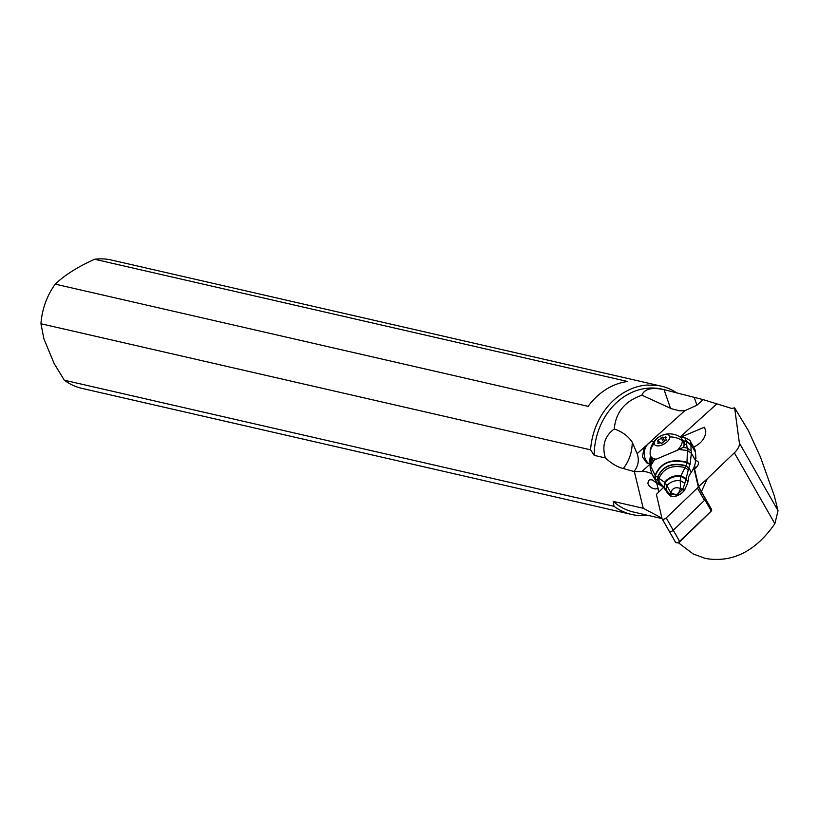 <?xml version="1.0" encoding="UTF-8"?>
<svg xmlns="http://www.w3.org/2000/svg" width="819" height="819" viewBox="0 0 819 819"><rect width="100%" height="100%" fill="white"/><g stroke="black" fill="none" stroke-linecap="round" stroke-linejoin="round"><path stroke-width="1.23" d="M657.329 493.407L663.564 487.428L657.329 493.407A2.764 1.382 150.3 0 0 656.664 494.277A2.764 1.382 150.3 0 1 657.329 493.407M656.541 495.055A2.764 1.382 150.3 0 1 656.664 494.277A2.764 1.382 150.3 0 0 656.541 495.055L662.039 518.622L656.541 495.055M704.463 500.389L697.399 488.022A2.764 1.382 150.3 0 0 698.064 487.162A2.764 1.382 150.3 0 0 698.187 486.384L693.836 467.731L698.187 486.384A2.764 1.382 150.3 0 1 698.064 487.162A2.764 1.382 150.3 0 1 697.399 488.022L666.205 517.905A2.764 1.382 150.3 0 1 662.121 518.816A2.764 1.382 150.3 0 1 662.039 518.622A2.764 1.382 150.3 0 0 663.666 519.215A2.764 1.382 150.3 0 0 666.205 517.905L673.269 530.272L704.463 500.389A2.764 1.382 -29.7 0 0 705.128 499.518A2.764 1.382 -29.7 0 0 705.251 498.751L705.333 499.109A1.382 0.696 150.3 0 1 705.272 499.498A1.382 0.696 150.3 0 1 704.944 499.928L673.269 530.272A2.764 1.382 150.3 0 1 669.184 531.173A2.764 1.382 -29.7 0 0 673.269 530.272L679.586 541.339L711.66 510.677L679.289 542.332A1.034 0.522 150.3 0 1 678.521 542.792A1.034 0.522 150.3 0 1 678.327 542.833A1.034 0.522 -29.7 0 1 678.06 542.854L676.34 542.69A2.764 1.382 -29.7 0 0 677.047 542.649A2.764 1.382 -29.7 0 0 679.586 541.339L679.289 542.332M669.492 494.891A8.917 4.464 -29.7 0 0 669.625 495.137A8.917 4.464 -29.7 0 0 674.61 496.457A8.917 4.464 -29.7 0 0 685.349 488.196M669.103 530.988A2.764 1.382 -29.7 0 0 669.184 531.173A2.764 1.382 150.3 0 1 669.103 530.988L662.243 518.97M647.747 515.315A65.837 55.405 -77.1 0 1 631.644 514.455A65.837 55.405 -77.1 0 1 613.963 506.285L64.343 380.221L54.085 363.421L43.919 338.892L40.95 323.751L590.571 449.815A65.837 55.405 -77.1 0 1 647.256 385.043L658.046 385.514A65.837 55.405 -77.1 0 1 661.076 386.107A65.837 55.405 -77.1 0 1 677.026 393.059M670.464 408.282L664.076 389.639L703.122 399.621L696.928 405.21L684.745 410.728L679.75 410.831L671.508 408.732L641.922 395.208C624.897 401.105 615.683 412.366 614.27 428.982C622.133 431.644 628.122 436.046 632.237 442.188A34.562 26.812 -85.3 0 1 623.228 468.488C617.843 467.332 611.885 463.81 605.343 457.923L594.195 455.364L590.571 449.815M613.963 506.285L613.257 501.402L643.222 508.271L661.926 518.14M623.228 468.488L634.356 471.621L643.222 508.271M634.029 471.427C638.329 466.031 639.363 460.104 637.151 453.654L632.237 442.188M649.825 463.871L646.682 462.868L642.352 456.828L644.338 447.174L637.151 453.654M651.904 474.047A34.562 17.312 -29.7 0 0 641.912 471.478L634.356 471.621M648.73 463.667A13.821 13.124 118.6 0 1 645.034 458.292A13.821 13.124 118.6 0 1 651.33 441.216L644.338 447.174M605.343 457.923C601.791 445.567 604.77 435.923 614.27 428.982M613.257 501.402A63.073 53.081 102.9 0 0 633.711 512.1L662.039 518.591M664.926 389.824L661.916 389.138A63.073 53.081 102.9 0 0 594.195 455.364M664.076 389.639C651.699 387.111 644.318 388.964 641.922 395.208M739.383 443.007L778.05 510.708L774.866 523.72L734.356 452.815A17.281 8.651 150.3 0 0 739.383 443.007L734.623 407.862L731.736 408.446L703.122 399.621M734.623 407.862L748.238 430.384L760.38 456.869L774.334 495.904L778.05 510.708M658.496 489.649L656.275 481.726M734.356 452.815L707.186 478.849L701.433 491.605L711.394 509.049L711.66 510.677M774.866 523.72C755.507 551.453 732.329 563.022 705.343 558.445L693.253 553.992L678.89 543.13M711.394 509.049L711.68 510.493M705.528 558.486L693.253 553.992M657.749 488.073L658.814 491.984M701.433 491.605L698.658 486.527L694.543 468.898A8.64 4.33 -29.7 0 0 695.638 468.007A8.64 4.33 -29.7 0 0 698.177 461.988A8.64 4.33 -29.7 0 0 695.413 460.595M698.658 486.527L707.186 478.849M693.632 447.102L694.113 446.898C701.637 443.069 705.538 437.796 705.824 431.101L704.391 427.211L680.968 437.1M683.834 490.857L682.882 489.199L678.419 493.54L679.053 494.645A6.224 3.112 -29.7 0 0 683.834 490.857A51.843 25.962 -29.7 0 0 687.888 482.002L686.046 478.787L680.773 476.013L685.022 467.598C672.215 464.537 663.503 468.161 658.906 478.46L659.111 481.818L664.137 487.489L664.608 482.299L655.302 475.716C660.636 462.96 671.191 458.62 686.967 462.674L687.438 450.522L686.342 441.687L691.052 445.178A25.502 5.149 -112.9 0 1 691.093 444.758A25.502 5.149 -112.9 0 1 691.113 444.615L690.673 441.922L694.287 448.259A34.562 17.312 -29.7 0 1 695.464 452.231L691.113 444.625L686.312 440.991L684.817 437.786C688.994 439.486 690.949 440.868 690.673 441.922M695.311 459.009L695.935 458.742L695.464 452.231M653.767 441.922L651.33 441.216M682.094 439.424L683.967 441.482L686.342 441.687L686.312 440.991M651.351 459.971A19.011 9.521 150.3 0 1 650.992 458.988L651.218 457.145M683.967 441.482L685.134 444.522L683.046 447.409L686.967 447.942L691.154 450.88A66.933 13.513 -112.9 0 1 691.052 445.178M683.486 447.041A17.803 8.917 -29.7 0 0 684.039 443.816A17.803 8.917 -29.7 0 0 683.435 441.769L681.664 438.677A17.803 8.917 150.3 0 1 682.268 440.724A17.803 8.917 150.3 0 1 677.282 450.276M656.132 459.183A17.803 8.917 150.3 0 1 650.757 456.337L652.518 459.418A17.803 8.917 -29.7 0 0 653.245 460.37M695.935 458.742L695.331 458.087L695.392 460.237A34.562 17.312 -29.7 0 1 691.328 472.164A41.472 20.772 150.3 0 0 688.267 477.641L688.523 480.098A41.472 20.772 150.3 0 0 687.888 482.002M683.046 447.409L679.207 449.488L687.438 450.522L691.39 453.194A49.846 10.053 -112.9 0 1 691.154 450.88M679.207 449.488L654.279 460.012L650.614 466.062L650.685 456.029M651.269 459.838L650.992 458.988L652.2 460.493L654.279 460.012M680.773 476.013L686.025 478.92L688.789 467.731L685.872 465.96C671.826 462.387 662.397 466.298 657.585 477.682L657.821 480.804L655.446 478.869L655.302 475.716L650.614 466.062L650.255 468.55L649.825 459.694L650.788 456.388M691.328 472.164L688.789 467.731L690.089 464.209L691.39 453.214L695.392 460.237M689.967 464.619L686.967 462.674L686.005 465.673C671.775 462.059 662.243 466.011 657.391 477.549L657.677 480.702M655.446 478.869L652.333 474.866L650.225 468.55M652.456 475.071L656.029 481.337A34.562 17.312 -29.7 0 0 660.36 485.237A41.472 20.772 150.3 0 1 664.014 487.878L665.366 489.875A41.472 20.772 150.3 0 1 666.236 491.144A51.843 25.962 -29.7 0 0 671.304 496.14A6.224 3.112 -29.7 0 0 676.33 495.792L675.706 494.707L670.669 494.676L670.7 492.598L670.669 494.676M664.137 487.489L664.608 482.299C668.539 477.416 673.965 475.204 680.896 475.665L686.087 478.511M664.199 487.581L671.304 496.14M659.111 481.818L657.821 480.804L660.36 485.237M686.076 478.624L680.845 475.798C673.986 475.368 668.601 477.559 664.69 482.371L664.895 482.565C668.775 477.927 674.057 475.788 680.732 476.156L680.21 480.558C674.692 480.241 670.239 481.951 666.85 485.677L670.802 492.669C672.379 488.083 675.634 486.701 680.579 488.544L680.21 480.558L684.838 483.302L685.994 479.074L680.691 476.3C674.088 475.962 668.847 478.071 664.977 482.647L664.352 487.848M682.647 489.619L680.63 488.4L682.882 489.199L684.838 483.302M679.053 494.645L676.33 495.792M650.644 456.111L650.01 458.108M652.2 460.493L649.969 466.052M666.42 490.724L666.85 485.677L664.977 482.647L664.424 487.96L666.236 491.144M670.945 494.799L670.802 492.669L675.706 494.707L678.419 493.54L680.579 488.544L682.442 489.936M688.103 469.748L685.022 467.598L685.872 465.96L688.677 468.038M650.757 456.337A17.803 8.917 150.3 0 1 650.153 454.289A17.803 8.917 150.3 0 1 650.143 454.146A17.803 8.917 150.3 0 1 650.132 453.808M650.143 454.146A19.359 19.359 0 0 1 680.098 437.039A17.803 8.917 150.3 0 1 681.664 438.677M669.84 436.906A8.64 4.33 -29.7 0 0 661.701 435.544A8.64 4.33 -29.7 0 0 654.248 443.488A8.64 4.33 150.3 0 0 662.376 444.85A8.64 4.33 150.3 0 0 669.84 436.906A19.359 16.288 -4.1 0 1 682.268 440.724M665.642 436.875A2.907 1.454 150.3 0 1 662.51 437.111L661.158 437.684A2.907 1.454 150.3 0 1 658.179 440.028L657.555 441.011A2.907 1.454 150.3 0 1 658.22 441.441A2.907 1.454 150.3 0 1 658.312 441.769A2.907 1.454 150.3 0 1 657.708 443.11L658.435 443.529A2.907 1.454 150.3 0 1 661.568 443.294L662.919 442.721A2.907 1.454 150.3 0 1 665.898 440.376L666.523 439.393A2.907 1.454 150.3 0 1 665.857 438.964A2.907 1.454 150.3 0 1 665.765 438.626A2.907 1.454 150.3 0 1 666.369 437.285L665.642 436.875L666.093 437.653M664.68 440.909L662.51 437.111M661.158 437.684L663.523 441.81M669.307 531.336L675.429 542.055A2.764 1.382 -29.7 0 0 675.501 542.239A2.764 1.382 -29.7 0 0 676.34 542.69M656.562 482.995L652.17 479.893L649.989 479.75L648.474 480.569L647.87 483.445L649.119 485.81L651.75 487.909L654.944 488.963L657.985 488.574M658.046 385.514L647.256 385.043M64.343 380.221A65.837 55.405 102.9 0 0 82.013 388.401L631.644 514.455M661.076 386.107L111.456 260.043A65.837 55.405 102.9 0 0 94.717 259.265C77.979 266.728 64.814 275.01 55.242 284.132L588.124 406.347A65.837 55.405 102.9 0 1 627.6 381.49L94.717 259.265M55.242 284.132A65.837 55.405 102.9 0 0 40.95 323.751M697.399 488.022L666.205 517.905M695.648 467.997L694.512 466.011M698.187 486.384L705.251 498.751M649.846 464.322L641.912 471.478M684.745 410.728L650.47 441.646M705.333 499.109L711.66 510.176M716.594 404.125L680.169 436.977M694.317 397.604L696.928 405.21M686.322 441.175L683.64 440.95M655.21 478.644L655.057 475.44C660.462 462.592 671.13 458.2 687.059 462.285L690.089 464.209M650.921 456.623L649.856 459.705M650.153 454.289A19.359 16.288 -4.1 0 1 654.248 443.488M658.036 443.683L657.708 443.11M659.868 442.977L658.179 440.028M711.261 510.995L704.944 499.928M695.669 467.977L694.522 465.98M675.501 542.239L662.121 518.816M649.866 459.101L650.542 455.896M679.944 436.936L684.817 437.786M665.857 438.964L666.482 440.049M658.22 441.441L659.203 443.171"/></g></svg>
